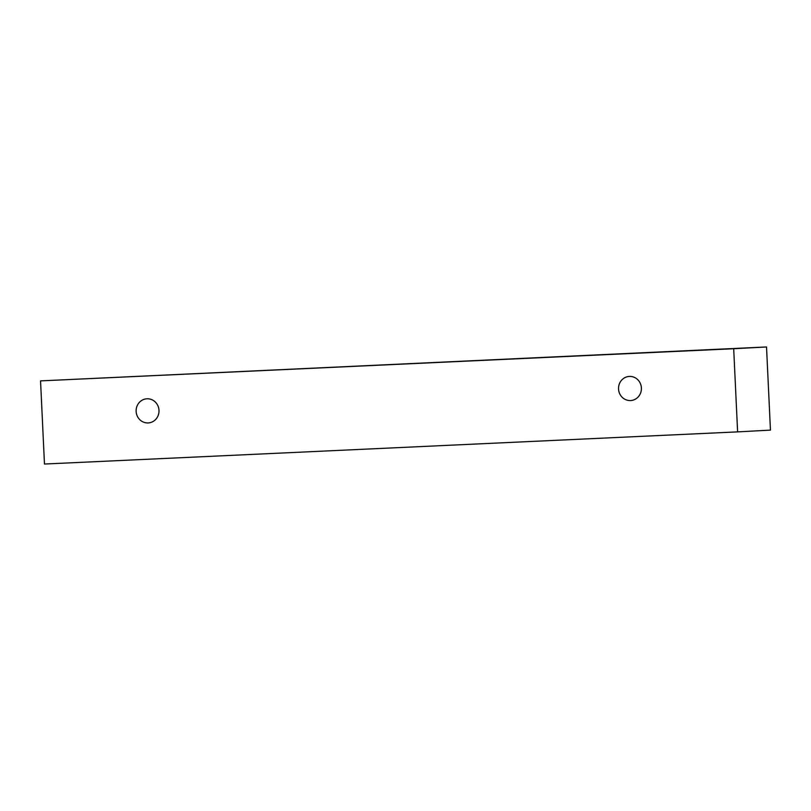 <?xml version="1.0" encoding="UTF-8"?>
<svg xmlns="http://www.w3.org/2000/svg" width="811" height="811" viewBox="0 0 811 811"><rect width="100%" height="100%" fill="white"/><g stroke="black" fill="none" stroke-linecap="round" stroke-linejoin="round"><path stroke-width="1.22" d="M630.542 400.553A12.084 11.435 86.9 0 1 618.55 389.057A12.084 11.435 86.9 0 1 629.326 376.426A12.084 11.435 86.9 0 1 641.389 387.871A12.084 11.435 86.9 0 1 630.623 400.553A12.084 11.435 86.9 0 1 630.542 400.553M766.527 346.966L40.55 380.886L44.473 464.034L737.615 431.878L733.691 348.73L766.527 346.966L770.45 430.114L737.615 431.878M148.129 422.936A12.084 11.435 86.9 0 1 136.136 411.441A12.084 11.435 86.9 0 1 146.913 398.799A12.084 11.435 86.9 0 1 158.986 410.254A12.084 11.435 86.9 0 1 148.21 422.936A12.084 11.435 86.9 0 1 148.129 422.936M733.691 348.73L40.55 380.886"/></g></svg>
